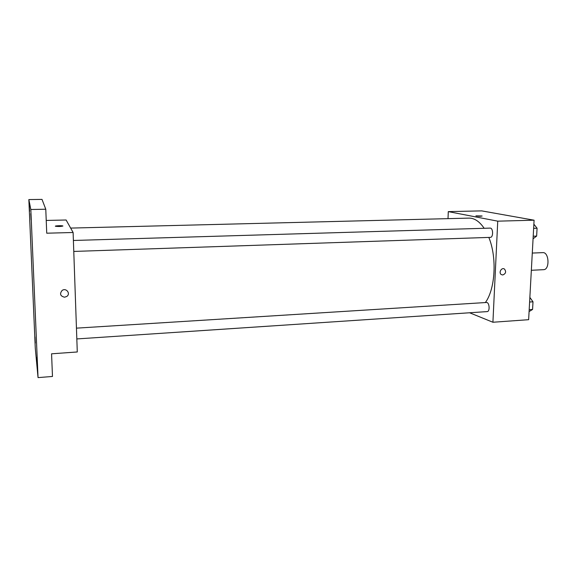 <?xml version="1.0" encoding="UTF-8"?>
<svg xmlns="http://www.w3.org/2000/svg" width="577" height="577" viewBox="0 0 577 577"><rect width="100%" height="100%" fill="white"/><g stroke="black" fill="none" stroke-linecap="round" stroke-linejoin="round"><path stroke-width="0.87" d="M531.345 270.281L543.57 269.675C549.96 269.812 549.153 251.918 542.798 252.632L532.29 253.065M448.019 218.647L448.286 211.615L481.687 210.879L534.086 220.198L528.64 319.687L492.917 322.247L469.599 312.77M448.286 211.615L497.742 221.164L534.086 220.198M497.742 221.164L492.917 322.247M502.755 274.977L501.29 274.565C498.326 272.719 501.615 267.014 504.464 269.062C506.404 271.702 505.834 273.678 502.755 274.977L501.29 274.565C498.326 272.719 501.615 267.014 504.464 269.062C506.404 271.702 505.834 273.678 502.755 274.977M485.351 302.564C495.318 289.113 497.143 257.443 488.827 237.414M484.161 228.283C479.487 221.445 474.417 218.056 468.964 218.12L70.639 228.088M73.769 251.435L490.356 237.363C493.472 237.493 493.248 227.778 490.133 228.11L73.387 240.472M76.828 338.93L487.147 311.602C490.183 311.623 489.462 302.074 486.454 302.492L76.453 328.147M475.917 215.863L482.033 215.978C481.009 216.353 479.004 216.339 476.018 215.935L482.127 216.05M73.113 232.495L77.282 351.97L51.569 353.809L52.478 376.456L38.046 377.61L35.276 348.14L28.85 199.577L42.006 199.39L45.778 209.227L46.737 233.202L73.113 232.495L66.124 220.003L46.225 220.443M28.85 199.577L30.826 209.494L45.778 209.227M30.826 209.494L38.046 377.61M66.824 296.419L64.574 297.213C60.275 296.138 59.453 293.881 62.121 290.447C66.124 287.476 70.957 293.643 66.824 296.419L64.574 297.213C60.275 296.138 59.453 293.881 62.121 290.447M55.37 226.177C57.217 225.672 59.676 225.585 62.756 225.917L62.915 226.011C61.212 226.53 58.753 226.624 55.543 226.292C53.942 225.838 61.508 225.448 62.756 225.917L62.922 226.033M29.6 211.333L29.29 205.773L29.6 211.333M35.291 343.055L34.952 336.925L35.291 343.055M37.339 364.325L36.95 357.459L37.339 364.325M31.129 219.83L30.776 213.656L31.129 219.83M529.859 297.407L532.997 301.807L532.571 309.46L529.087 311.573M529.607 302.023L532.997 301.807M529.188 309.683L532.571 309.46M532.672 307.7L532.982 302.031M532.715 301.41L531.958 300.35M533.869 224.186L537.072 228.225L536.639 236.094L533.069 238.77M533.638 228.326L537.072 228.225M533.206 236.217L536.639 236.094M536.718 234.63L537.043 228.795"/></g></svg>
